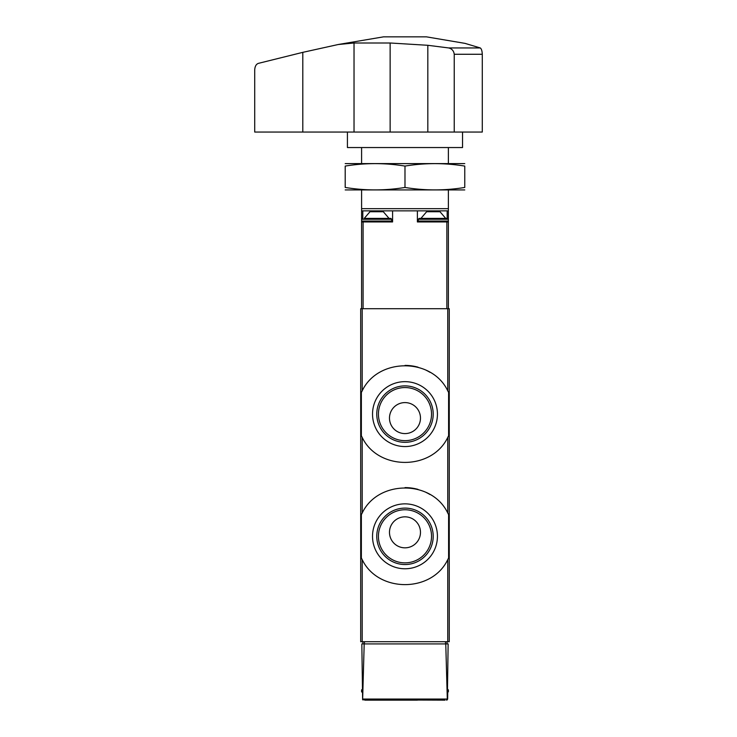 <?xml version="1.0" encoding="UTF-8"?>
<svg xmlns="http://www.w3.org/2000/svg" width="737" height="737" viewBox="0 0 737 737"><rect width="100%" height="100%" fill="white"/><g stroke="black" fill="none" stroke-linecap="round" stroke-linejoin="round"><path stroke-width="1.11" d="M361.36 435.779A48.706 48.706 0 0 0 362.199 437.4C377.98 470.648 431.845 470.823 447.755 437.4L448.603 435.779L448.603 392.443L447.755 390.822C431.983 357.565 378.118 357.39 362.199 390.822L361.36 392.443L361.36 435.779L362.199 437.4L362.199 513.026L361.36 514.647L361.36 557.983L362.199 559.604C377.98 592.861 431.845 593.036 447.755 559.604L448.603 557.983L448.603 514.647L447.755 513.026C431.983 479.769 378.118 479.603 362.199 513.026A48.706 48.706 0 0 0 361.36 514.647M360.697 308.72L449.257 308.72L449.257 641.706L360.697 641.706L360.697 308.72M445.074 700.15L362.632 699.818L361.83 643.917L364.189 643.917L362.632 699.818M364.889 700.15L417.382 700.15M448.133 643.917L447.331 699.818L445.765 643.917L448.133 643.917M447.709 692.596L447.654 699.054M364.189 643.917L445.765 643.917M446.548 700.15L447.331 699.818M447.046 643.917L447.046 641.706M362.917 643.917L362.917 641.706M447.488 689.077L448.372 689.97L448.372 691.739L447.488 692.623M448.603 392.443A48.706 48.706 0 0 0 447.755 390.822L447.755 308.72M430.012 372.323A48.706 48.706 0 0 0 426.115 370.223M418.026 367.183A48.706 48.706 0 0 0 405.018 365.405M362.199 308.72L362.199 390.822A48.706 48.706 0 0 0 361.36 392.443M437.437 414.111A32.456 32.456 0 0 0 388.749 386.004A32.456 32.456 0 0 0 388.749 442.209A32.456 32.456 0 0 0 437.437 414.111M448.603 514.647A48.706 48.706 0 0 0 447.755 513.026L447.755 437.4M430.012 494.536A48.706 48.706 0 0 0 426.115 492.436M418.026 489.386A48.706 48.706 0 0 0 405.018 487.608M361.36 557.983A48.706 48.706 0 0 0 362.199 559.604L362.199 641.706M437.437 536.315A32.456 32.456 0 0 0 388.749 508.208A32.456 32.456 0 0 0 388.749 564.422A32.456 32.456 0 0 0 437.437 536.315M431.532 414.111A26.55 26.55 0 0 0 391.706 391.117A26.55 26.55 0 0 0 391.706 437.096A26.55 26.55 0 0 0 431.532 414.111M420.477 418.091A15.495 15.495 0 0 0 397.234 404.668A15.495 15.495 0 0 0 397.234 431.513A15.495 15.495 0 0 0 420.477 418.091M433.199 414.111A28.218 28.218 0 0 0 390.877 389.67A28.218 28.218 0 0 0 390.877 438.543A28.218 28.218 0 0 0 433.199 414.111M431.532 536.315A26.55 26.55 0 0 0 391.706 513.321A26.55 26.55 0 0 0 391.706 559.309A26.55 26.55 0 0 0 431.532 536.315M420.477 532.335A15.495 15.495 0 0 0 397.234 518.912A15.495 15.495 0 0 0 397.234 545.758A15.495 15.495 0 0 0 420.477 532.335M433.199 536.315A28.218 28.218 0 0 0 390.877 511.883A28.218 28.218 0 0 0 390.877 560.756A28.218 28.218 0 0 0 433.199 536.315M361.591 147.547L361.591 163.485M361.591 190.054L361.591 210.865L417.382 210.865L417.382 221.938L448.372 221.938L448.372 308.72M448.372 190.054L448.372 208.654L361.591 208.654M448.372 147.547L448.372 163.485M445.719 218.392L420.919 218.392L426.631 211.749L440.007 211.749L445.719 218.392L447.488 218.392L419.15 218.392L418.266 219.276L448.372 219.276L448.372 208.654M361.591 210.865L361.591 219.276L391.697 219.276L391.697 221.054L361.591 221.054L361.591 308.72M361.591 221.938L392.581 221.938L392.581 210.865M448.372 221.938L448.372 221.054L418.266 221.054L419.15 221.938M447.166 218.392L447.166 210.865L417.382 210.865M447.166 210.865L448.372 210.865M419.15 218.392L420.919 218.392M383.332 211.749L369.956 211.749L364.244 218.392L389.044 218.392L383.332 211.749M391.697 219.276L390.813 218.392L364.244 218.392M338.172 44.515L383.507 36.85L426.456 36.85L465.047 43.382L480.257 47.942C481.436 48.753 482.118 50.862 482.284 54.271L482.284 132.052L254.716 132.052L254.716 69.914C254.919 66.348 256.144 64.165 258.401 63.364L302.806 52.345L338.172 44.524L354.027 42.995L354.027 132.052M354.027 42.995L390.14 42.995L427.828 45.298L448.686 47.942C451.919 48.753 453.771 50.853 454.232 54.271L454.232 132.052M448.686 47.942L480.257 47.942M462.541 132.052L462.541 147.547L347.422 147.547L347.422 132.052M345.202 189.934L464.761 189.934M464.761 187.456C464.761 190.717 464.761 190.717 464.761 187.456C444.835 190.717 424.908 190.717 404.982 187.456C385.055 190.717 365.128 190.717 345.202 187.456C345.202 190.717 345.202 190.717 345.202 187.456L345.202 166.083C345.202 162.822 345.202 162.822 345.202 166.083C365.128 162.822 385.055 162.822 404.982 166.083C424.908 162.822 444.835 162.822 464.761 166.083C464.761 162.822 464.761 162.822 464.761 166.083L464.761 187.456M345.202 163.605L464.761 163.605M404.982 166.083L404.982 187.456M447.755 559.604L447.755 641.706M446.954 699.054L363.009 699.054M445.517 643.917L445.517 641.706M364.447 643.917L364.447 641.706M362.226 689.97L361.591 689.97L362.475 689.077M362.245 691.739L361.591 691.739L362.475 692.623M448.372 689.97L447.728 689.97M448.372 691.739L447.718 691.739M363.092 221.938L363.092 308.72M446.862 221.938L446.862 308.72M362.797 218.392L362.797 210.865M427.828 45.298L427.828 132.052M302.806 52.345L302.806 132.052M390.14 42.995L390.14 132.052M482.284 54.271L454.232 54.271M361.591 689.97L361.591 691.739M448.372 219.276L447.488 218.392L448.372 219.276L448.372 221.054L447.488 221.938M418.266 219.276L418.266 221.054M361.591 219.276L362.475 218.392L361.591 219.276L361.591 221.054L362.475 221.938M391.697 221.054L390.813 221.938"/></g></svg>
